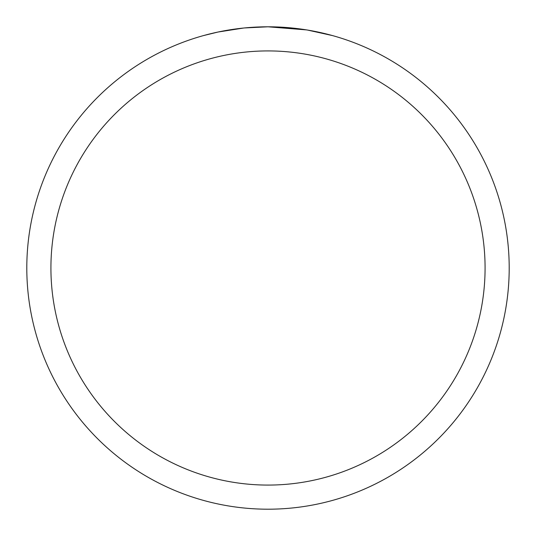 <?xml version="1.0" encoding="UTF-8"?>
<svg xmlns="http://www.w3.org/2000/svg" width="536" height="536" viewBox="0 0 536 536"><rect width="100%" height="100%" fill="white"/><g stroke="black" fill="none" stroke-linecap="round" stroke-linejoin="round"><path stroke-width="0.8" d="M272.348 26.84L275.343 26.914M294.706 28.281L295.644 28.388M306.565 29.902L268 26.8A241.2 241.2 0 0 1 509.2 268A241.2 241.2 0 0 1 268 509.2A241.2 241.2 0 0 1 26.8 268A241.2 241.2 0 0 1 268 26.8L244.537 27.946M307.59 30.07L332.508 35.584M268 50.92A217.08 217.08 0 0 1 485.08 268A217.08 217.08 0 0 1 268 485.08A217.08 217.08 0 0 1 50.92 268A217.08 217.08 0 0 1 268 50.92M243.518 28.046L218.065 32.026L203.499 35.584M252.081 27.329L255.518 27.122M222.474 31.135L233.261 29.312M235.311 29.024L240.872 28.328M246.841 27.731L250.299 27.45M251.176 27.39L252.516 27.296M254.567 27.175L258.218 27.001M263.612 26.84L268 26.8"/></g></svg>
